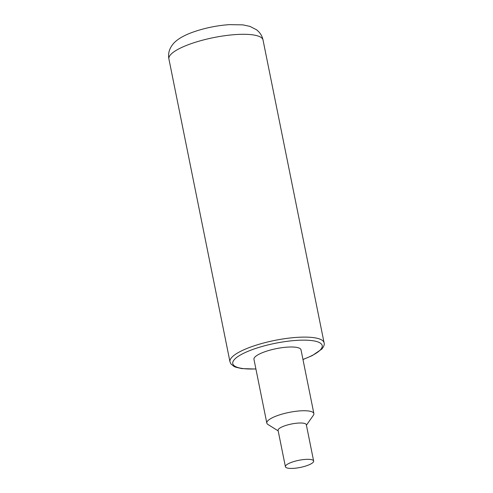 <?xml version="1.0" encoding="UTF-8"?>
<svg xmlns="http://www.w3.org/2000/svg" width="493" height="493" viewBox="0 0 493 493"><rect width="100%" height="100%" fill="white"/><g stroke="black" fill="none" stroke-linecap="round" stroke-linejoin="round"><path stroke-width="0.74" d="M306.418 425.182L313.388 415.285A24.003 6.058 168.6 0 0 313.875 413.596L301.02 349.839A24.003 6.058 168.6 0 0 280.19 347.947A24.003 6.058 168.6 0 0 254.85 357.142A24.003 6.058 168.6 0 0 253.957 359.329L266.812 423.08A24.003 6.058 168.6 0 0 267.915 424.455L278.181 430.876M313.875 413.596A24.003 6.058 168.6 0 0 293.045 411.698A24.003 6.058 168.6 0 0 267.705 420.893A24.003 6.058 168.6 0 0 266.812 423.08M313.64 461.029L306.319 424.713A14.402 3.636 168.6 0 0 293.822 423.579A14.402 3.636 168.6 0 0 278.619 429.095A14.402 3.636 168.6 0 0 278.083 430.407L285.41 466.723A14.402 3.636 168.6 0 0 297.908 467.857A14.402 3.636 168.6 0 0 313.11 462.342A14.402 3.636 168.6 0 0 313.64 461.029A14.402 3.636 168.6 0 0 301.149 459.895A14.402 3.636 168.6 0 0 285.94 465.41A14.402 3.636 168.6 0 0 285.41 466.723M302.955 359.434A45.609 11.505 168.6 0 0 320.499 349.734A45.609 11.505 168.6 0 0 289.89 340.983A45.609 11.505 168.6 0 0 234.477 359.44A45.609 11.505 168.6 0 0 255.892 368.924M168.908 58.975L229.972 361.8A48.006 12.115 -11.4 0 1 231.753 357.419A48.006 12.115 -11.4 0 1 282.434 339.03A48.006 12.115 -11.4 0 1 324.092 342.82L263.028 40.001A48.006 12.115 168.6 0 0 221.375 36.211A48.006 12.115 168.6 0 0 170.695 54.594A48.006 12.115 168.6 0 0 168.908 58.975C167.83 53.417 169.407 48.209 173.635 43.359C177.714 38.892 184.61 34.985 194.334 31.651C205.649 27.842 217.253 25.507 229.146 24.65L242.778 24.853L249.896 26.363L256.502 29.746C260.014 32.501 262.19 35.915 263.028 40.001M229.972 361.8L230.884 363.896L233.965 366.428L235.783 367.211L241.78 368.598L255.916 369.029M302.973 359.539L312.223 355.619L321.818 349.075C323.907 346.474 324.665 344.391 324.092 342.82"/></g></svg>
